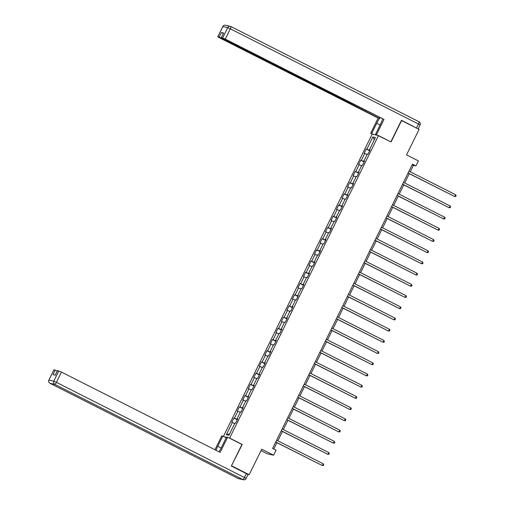 <?xml version="1.0" encoding="UTF-8"?>
<svg xmlns="http://www.w3.org/2000/svg" width="505" height="505" viewBox="0 0 505 505"><rect width="100%" height="100%" fill="white"/><g stroke="black" fill="none" stroke-linecap="round" stroke-linejoin="round"><path stroke-width="0.76" d="M261.022 450.618L267.29 453.787L273.596 455.226L276.071 450.195L272.58 448.427L412.446 164.169L415.943 165.937L418.418 160.912L406.531 154.896L419.081 129.387L401.374 120.487M231.448 465.818L242.217 444.457L229.63 438.087L378.479 135.58L372.172 134.147L223.418 436.446M231.681 465.869L249.161 474.719L247.785 474.403M229.63 438.087L229.074 437.961M226.429 437.362L224.233 436.857M372.86 136.943L366.851 149.158L366.226 149.013L364.105 153.324L364.73 153.47L361.334 160.363L360.715 160.224L358.594 164.535L359.213 164.674L355.823 171.574L355.198 171.435L353.077 175.746L353.696 175.885L350.306 182.785L349.681 182.64L347.56 186.951L348.185 187.096L344.789 193.996L344.164 193.851L342.043 198.162L342.668 198.301L339.272 205.2L338.653 205.062L336.532 209.373L337.151 209.512L333.755 216.411L333.136 216.273L331.015 220.578L331.633 220.723L328.244 227.622L327.619 227.477L325.498 231.789L326.123 231.934L322.727 238.827L322.102 238.688L319.981 243L320.606 243.139L317.209 250.038L316.591 249.899L314.47 254.211L315.088 254.35L311.692 261.249L311.074 261.104L308.953 265.415L309.571 265.561L306.182 272.46L305.557 272.315L303.436 276.626L304.06 276.765L300.664 283.665L300.039 283.526L297.918 287.837L298.543 287.976L295.147 294.876L294.529 294.737L292.401 299.042L293.026 299.187L289.63 306.087L289.011 305.942L286.89 310.253L287.509 310.398L284.119 317.291L283.494 317.153L281.373 321.464L281.998 321.603L278.602 328.502L277.977 328.364L275.856 332.675L276.481 332.814L273.085 339.713L272.46 339.568L270.339 343.88L270.964 344.025L267.568 350.924L266.949 350.779L264.828 355.091L265.447 355.236L262.057 362.129L261.432 361.99L259.311 366.302L259.936 366.441L256.54 373.34L255.915 373.201L253.794 377.513L254.419 377.652L251.023 384.551L250.398 384.406L248.277 388.717L248.902 388.863L245.506 395.756L244.887 395.617L242.766 399.928L243.385 400.067L239.995 406.967L239.37 406.828L237.249 411.139L237.868 411.278L234.478 418.178L233.853 418.033L231.732 422.344L232.357 422.489L226.347 434.704L228.935 435.291L234.945 423.076L235.57 423.222L237.691 418.91L237.072 418.765L240.462 411.872L241.087 412.011L243.208 407.699L242.583 407.56L245.979 400.661L246.604 400.8L248.725 396.488L248.1 396.349L251.496 389.45L252.115 389.595L254.236 385.283L253.617 385.138L257.007 378.239L257.632 378.384L259.753 374.072L259.134 373.927L262.524 367.034L263.149 367.173L265.27 362.861L264.645 362.723L268.041 355.823L268.666 355.962L270.787 351.65L270.162 351.512L273.558 344.612L274.177 344.757L276.298 340.446L275.68 340.301L279.076 333.407L279.694 333.546L281.815 329.235L281.197 329.096L284.586 322.196L285.211 322.335L287.332 318.024L286.707 317.885L290.104 310.985L290.728 311.13L292.849 306.819L292.225 306.674L295.621 299.774L296.239 299.919L298.367 295.608L297.742 295.463L301.138 288.57L301.756 288.709L303.877 284.397L303.259 284.258L306.649 277.359L307.274 277.498L309.395 273.186L308.77 273.047L312.166 266.148L312.791 266.293L314.912 261.981L314.287 261.836L317.683 254.943L318.301 255.082L320.429 250.77L319.804 250.632L323.2 243.732L323.819 243.871L325.94 239.559L325.321 239.42L328.711 232.521L329.336 232.666L331.457 228.355L330.832 228.209L334.228 221.31L334.853 221.455L336.974 217.144L336.349 216.998L339.745 210.105L340.37 210.244L342.491 205.933L341.866 205.794L345.262 198.894L345.881 199.033L348.002 194.722L347.383 194.583L350.773 187.683L351.398 187.828L353.519 183.517L352.894 183.372L356.29 176.472L356.915 176.617L359.036 172.306L358.411 172.167L361.807 165.268L362.432 165.406L364.553 161.095L363.928 160.956L367.324 154.057L367.943 154.195L370.064 149.89L369.445 149.745L375.455 137.53L372.86 136.943L374.262 139.954M237.602 419.087L237.072 418.765M234.478 418.178L237.4 419.497M237.868 411.278L240.228 412.345M243.12 407.876L242.583 407.56M239.995 406.967L242.918 408.286M243.385 400.067L245.746 401.134M248.637 396.665L248.1 396.349M245.506 395.756L248.435 397.081M248.902 388.863L251.263 389.923M254.154 385.46L253.617 385.138M251.023 384.551L253.946 385.87M254.419 377.652L256.774 378.718M259.665 374.249L259.134 373.927M256.54 373.34L259.463 374.659M259.936 366.441L262.291 367.507M265.182 363.038L264.645 362.723M262.057 362.129L264.98 363.448M265.447 355.236L267.808 356.296M270.699 351.834L270.162 351.512M267.568 350.924L270.497 352.244M270.964 344.025L273.325 345.085M276.216 340.623L275.68 340.301M273.085 339.713L276.014 341.033M276.481 332.814L278.842 333.881M281.727 329.411L281.197 329.096M278.602 328.502L281.525 329.822M281.998 321.603L284.353 322.67M287.244 318.2L286.707 317.885M284.119 317.291L287.042 318.617M287.509 310.398L289.87 311.459M292.761 306.996L292.225 306.674M289.63 306.087L292.559 307.406M293.026 299.187L295.387 300.254M298.278 295.785L297.742 295.463M295.147 294.876L298.076 296.195M298.543 287.976L300.904 289.043M303.789 284.574L303.259 284.258M300.664 283.665L303.587 284.984M304.06 276.765L306.415 277.832M309.306 273.369L308.77 273.047M306.182 272.46L309.104 273.779M309.571 265.561L311.932 266.621M314.823 262.158L314.287 261.836M311.692 261.249L314.621 262.568M315.088 254.35L317.449 255.416M320.34 250.947L319.804 250.632M317.209 250.038L320.138 251.357M320.606 243.139L322.966 244.205M325.851 239.736L325.321 239.42M322.727 238.827L325.649 240.153M326.123 231.934L328.477 232.994M331.368 228.531L330.832 228.209M328.244 227.622L331.166 228.942M331.633 220.723L333.994 221.79M336.885 217.32L336.349 216.998M333.755 216.411L336.683 217.731M337.151 209.512L339.512 210.579M342.403 206.109L341.866 205.794M339.272 205.2L342.201 206.52M342.668 198.301L345.029 199.368M347.92 194.898L347.383 194.583M344.789 193.996L347.711 195.315M348.185 187.096L350.539 188.157M353.431 183.694L352.894 183.372M350.306 182.785L353.229 184.104M353.696 175.885L356.057 176.952M358.948 172.483L358.411 172.167M355.823 171.574L358.746 172.893M359.213 164.674L361.574 165.741M364.465 161.272L363.928 160.956M361.334 160.363L364.263 161.688M364.73 153.47L367.091 154.53M369.982 150.067L369.445 149.745M366.851 149.158L369.774 150.477M273.596 455.226L261.71 449.21L249.161 474.719M378.479 135.58L391.066 141.949L401.601 120.537M410.224 171.782L413.387 165.356L415.943 165.937M273.798 449.04L276.917 442.696M277.851 440.802L282.434 431.485M283.368 429.591L287.951 420.274M288.879 418.386L293.468 409.069M294.396 407.175L298.979 397.858M299.913 395.964L304.496 386.647M305.43 384.753L310.013 375.436M310.941 373.548L315.53 364.231M316.458 362.337L321.041 353.02M321.975 351.127L326.558 341.809M327.492 339.922L332.075 330.598M333.003 328.711L337.592 319.394M338.52 317.5L343.11 308.183M344.038 306.289L348.62 296.972M349.555 295.084L354.138 285.767M355.065 283.873L359.655 274.556M360.583 272.662L365.172 263.345M366.1 261.457L370.683 252.134M371.617 250.246L376.2 240.929M377.134 239.035L381.717 229.718M382.645 227.824L387.234 218.507M388.162 216.62L392.745 207.302M393.679 205.409L398.262 196.091M399.196 194.198L403.779 184.88M404.707 182.993L409.296 173.669M226.347 434.704L229.661 433.82M232.357 422.489L234.711 423.556M412.168 164.744L413.387 165.356M366.226 149.013L369.647 150.743M360.715 160.224L364.13 161.953M355.198 171.435L358.613 173.164M349.681 182.64L353.096 184.369M344.164 193.851L347.585 195.58M338.653 205.062L342.068 206.791M333.136 216.273L336.551 217.996M327.619 227.477L331.034 229.207M322.102 238.688L325.523 240.418M316.591 249.899L320.006 251.629M311.074 261.104L314.489 262.834M305.557 272.315L308.972 274.045M300.039 283.526L303.461 285.256M294.529 294.737L297.944 296.46M289.011 305.942L292.427 307.671M283.494 317.153L286.909 318.882M277.977 328.364L281.399 330.093M272.46 339.568L275.882 341.298M266.949 350.779L270.364 352.509M261.432 361.99L264.847 363.72M255.915 373.201L259.33 374.925M250.398 384.406L253.819 386.136M244.887 395.617L248.302 397.347M239.37 406.828L242.785 408.558M233.853 418.033L237.268 419.762M242.217 444.457L241.661 444.331M408.078 173.057L454.721 196.546L408.122 172.963M455.605 194.747L456.122 195.719L455.769 196.439L454.721 196.546L455.605 194.747L409.006 171.163M373.725 134.5L370.689 133.244L378.15 118.082L219.423 37.755L217.775 36.808L219.132 37.105L221.398 32.503L223.387 33.38M371.693 133.471L376.711 123.27A9.021 1.913 -63.2 0 1 380.069 117.703M417.875 128.775L401.481 120.272L390.87 141.829L375.531 134.343L380.549 124.142A9.021 1.913 -63.2 0 0 382.62 118.991M376.541 134.576L383.996 119.414L327.139 91.285L222.951 38.557L221.304 37.61L223.627 33.014L221.398 32.503M379.577 117.457L379.154 118.309L378.15 118.082M372.722 134.273L370.689 133.244M377.563 135.372L375.531 134.343M383.996 119.414L225.274 39.087L221.304 37.61M221.884 37.995L221.739 38.285L379.154 118.309M221.739 38.285L219.132 37.105M218.949 451.773A9.021 1.913 -63.2 0 0 221.588 447.196L226.612 436.995L227.616 437.223L220.155 452.385L61.433 372.059L56.377 382.329L244.464 477.522L246.377 473.639L231.34 466.033L241.952 444.476L227.616 437.223M221.158 448.049L217.75 446.325A9.021 1.913 -63.2 0 0 216.058 450.308M217.75 446.325L222.774 436.118L221.764 435.891L214.947 449.747M226.189 437.848L222.774 436.118M53.997 369.78L48.878 380.057L53.934 369.78L57.286 370.948M55.209 375.171L57.463 370.582L61.433 372.059M55.291 370.077L53.025 374.672L55.26 375.183L57.526 370.582M246.377 473.639L248.024 474.586L246.112 478.469L244.464 477.522A2.405 0.511 116.8 0 1 242.892 479.561L54.805 384.368L49.976 383.27L238.07 478.462L242.892 479.561A2.405 2.348 -77.2 0 0 243.423 479.75A2.405 2.405 0 0 0 246.112 478.469L246.055 478.469M402.561 184.268L449.21 207.751L402.605 184.167M450.094 205.958L450.605 206.924L450.252 207.643L449.21 207.751L450.094 205.958L403.489 182.374M397.044 195.473L443.693 218.962L397.094 195.378M444.577 217.169L445.094 218.135L444.741 218.854L443.693 218.962L444.577 217.169L397.978 193.585M391.526 206.684L438.176 230.173L391.577 206.589M439.06 228.374L439.577 229.346L439.224 230.065L438.176 230.173L439.06 228.374L392.461 204.79M386.016 217.895L432.659 241.384L386.06 217.8M433.542 239.585L434.06 240.557L433.707 241.27L432.659 241.384L433.542 239.585L386.944 216.001M380.499 229.1L427.148 252.588L380.543 229.005M428.032 250.796L428.543 251.761L428.19 252.481L427.148 252.588L428.032 250.796L381.426 227.212M374.981 240.311L421.631 263.799L375.026 240.216M422.515 262L423.026 262.972L422.672 263.692L421.631 263.799L422.515 262L375.916 238.417M369.464 251.522L416.114 275.01L369.515 251.427M416.997 273.211L417.515 274.183L417.162 274.903L416.114 275.01L416.997 273.211L370.399 249.628M363.953 262.733L410.597 286.215L363.998 262.632M411.48 284.422L411.998 285.388L411.644 286.108L410.597 286.215L411.48 284.422L364.881 260.839M358.436 273.937L405.079 297.426L358.481 273.843M405.963 295.633L406.481 296.599L406.127 297.319L405.079 297.426L405.963 295.633L359.364 272.05M352.919 285.148L399.569 308.637L352.963 285.054M400.452 306.838L400.964 307.81L400.61 308.53L399.569 308.637L400.452 306.838L353.847 283.255M347.402 296.359L394.051 319.848L347.453 296.265M394.935 318.049L395.453 319.021L395.099 319.734L394.051 319.848L394.935 318.049L348.336 294.466M341.891 307.564L388.534 331.053L341.935 307.469M389.418 329.26L389.936 330.226L389.582 330.945L388.534 331.053L389.418 329.26L342.819 305.676M336.374 318.775L383.017 342.264L336.418 318.68M383.901 340.465L384.419 341.437L384.065 342.156L383.017 342.264L383.901 340.465L337.302 316.881M330.857 329.986L377.506 353.475L330.901 329.891M378.39 351.676L378.901 352.648L378.548 353.367L377.506 353.475L378.39 351.676L331.785 328.092M325.34 341.197L371.989 364.679L325.39 341.096M372.873 362.887L373.391 363.859L373.037 364.572L371.989 364.679L372.873 362.887L326.274 339.303M319.823 352.402L366.472 375.89L319.873 352.307M367.356 374.098L367.874 375.063L367.52 375.783L366.472 375.89L367.356 374.098L320.757 350.514M314.312 363.613L360.955 387.101L314.356 363.518M361.839 385.302L362.356 386.274L362.003 386.994L360.955 387.101L361.839 385.302L315.24 361.719M308.795 374.824L355.444 398.312L308.839 374.729M356.328 396.513L356.839 397.485L356.486 398.199L355.444 398.312L356.328 396.513L309.723 372.93M303.278 386.028L349.927 409.517L303.328 385.934M350.811 407.724L351.328 408.69L350.975 409.41L349.927 409.517L350.811 407.724L304.212 384.141M297.761 397.239L344.41 420.728L297.811 397.145M345.294 418.929L345.811 419.901L345.458 420.621L344.41 420.728L345.294 418.929L298.695 395.346M292.25 408.45L338.893 431.939L292.294 408.356M339.777 430.14L340.294 431.112L339.941 431.832L338.893 431.939L339.777 430.14L293.178 406.557M286.733 419.661L333.382 443.144L286.777 419.56M334.266 441.351L334.777 442.323L334.424 443.036L333.382 443.144L334.266 441.351L287.661 417.768M281.216 430.866L327.865 454.355L281.266 430.771M328.749 452.562L329.266 453.528L328.913 454.248L327.865 454.355L328.749 452.562L282.15 428.979M275.698 442.077L322.348 465.566L275.749 441.982M323.232 463.767L323.749 464.739L323.396 465.459L322.348 465.566L323.232 463.767L276.633 440.183M230.924 26.563L418.973 121.73A2.405 0.511 116.8 0 1 418.998 121.737A2.405 0.511 116.8 0 1 418.424 123.996L230.331 28.81L225.274 39.087M223.627 33.014L221.367 37.61M222.661 37.907L227.717 27.63L222.894 26.531L217.838 36.808M416.511 127.879L418.424 123.996L420.065 124.943L418.159 128.826M380.132 125L376.711 123.27M227.717 27.63L230.331 28.81A2.405 0.511 116.8 0 0 230.905 26.55A2.405 2.405 0 0 0 230.349 26.348A2.405 2.348 102.8 0 0 227.717 27.63M222.894 26.531A2.405 2.348 -77.2 0 1 225.527 25.25A2.405 2.405 0 0 0 222.831 26.531L222.894 26.531M420.065 124.943A2.405 2.405 0 0 0 418.998 121.737L230.905 26.55A2.405 0.511 116.8 0 0 230.88 26.538A2.405 2.348 102.8 0 0 230.349 26.348L225.527 25.25M48.878 380.057A2.405 2.405 0 0 0 49.951 383.263A2.405 0.511 116.8 0 1 49.951 383.263A2.405 2.348 -77.2 0 1 48.941 380.057L53.764 381.155L58.82 370.878M53.764 381.155A2.405 2.348 102.8 0 0 54.805 384.368A2.405 0.511 116.8 0 0 56.377 382.329L53.764 381.155M49.951 383.263L238.044 478.45A2.405 2.405 0 0 0 238.594 478.652A2.405 2.348 102.8 0 1 238.07 478.462A2.405 0.511 116.8 0 1 238.044 478.45A2.405 0.511 116.8 0 1 238.019 478.437M222.831 26.531L217.775 36.808M327.575 91.954L327.751 91.588M238.594 478.652L243.423 479.75"/></g></svg>
